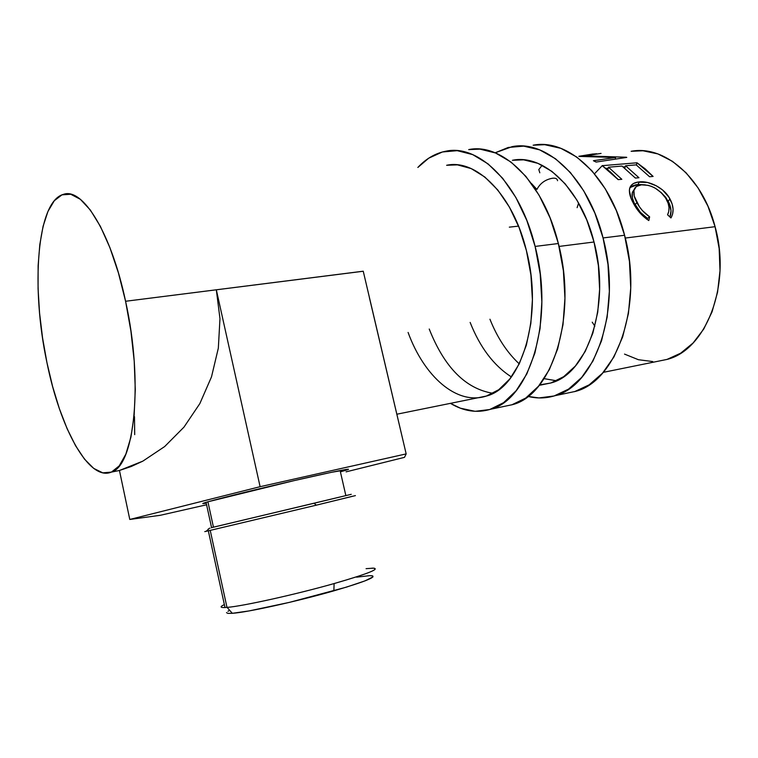 <?xml version="1.0" encoding="UTF-8"?>
<svg xmlns="http://www.w3.org/2000/svg" width="758" height="758" viewBox="0 0 758 758"><rect width="100%" height="100%" fill="white"/><g stroke="black" fill="none" stroke-linecap="round" stroke-linejoin="round"><path stroke-width="1.14" d="M554.998 395.695C546.092 398.433 537.09 398.67 528.004 396.406L538.91 397.931L554.06 395.979L568.538 389.129L581.689 377.418L592.898 361.121L601.549 340.759L607.158 317.147L609.366 291.318L607.992 264.476L603.065 237.946L594.84 213.017L583.755 190.883L570.395 172.53L555.434 158.706L539.62 149.847L523.664 146.133L508.22 147.469L495.126 152.813L512.162 146.645C546.471 139.548 588.331 178.092 603.065 237.946C622.28 308.819 595.627 385.68 554.998 395.695L575.474 391.384C616.557 381.274 643.703 305.218 624.583 235.264C609.944 176.169 567.846 138.145 533.13 145.214L544.756 144.693L560.873 148.341L576.81 157.067L591.856 170.702L605.272 188.808L616.377 210.658L624.583 235.264L603.065 237.946L624.583 235.264L629.453 261.463L630.741 287.974L628.429 313.509L622.678 336.865L613.876 357.027L602.506 373.192L589.174 384.837L574.526 391.668M542.377 384.704L550.839 382.979L563.696 376.669L575.35 366.057L585.223 351.418L592.822 333.226L597.73 312.22L599.625 289.291L598.375 265.518L594.016 242.001L586.758 219.896L576.98 200.207L565.165 183.824L551.928 171.403L537.886 163.34L523.664 159.834L512.427 160.289C543.353 153.684 580.884 188.429 594.016 242.001C611.128 305.303 587.365 374.177 550.734 383.008L539.592 384.893M511.385 376.906C493.818 365.65 480.07 347.486 470.14 322.425M489.943 319.222C497.276 337.632 507.045 352.508 519.239 363.859M544.111 378.649L556.533 380.772M511.659 404.905L525.749 398.045L538.531 386.192L549.361 369.61L557.68 348.841L562.995 324.708L564.947 298.264L563.393 270.748L558.362 243.526L535.12 246.426L526.848 220.483L515.847 197.431L502.696 178.31L488.067 163.88L472.698 154.613L457.264 150.671L442.416 151.979L428.696 158.204L417.848 167.461C426.138 158.555 435.585 153.116 446.187 151.145C479.122 143.944 520.111 184.147 535.12 246.426L558.362 243.526C543.439 182.072 502.128 142.438 468.709 149.61M478.289 397.704L486.418 396.036L498.745 389.707L509.869 378.896L519.23 363.868L526.365 345.127L530.846 323.41L532.41 299.666L530.913 274.983L526.403 250.557L519.107 227.561L509.404 207.067L497.779 189.993L484.836 177.021L471.182 168.579L457.434 164.865L446.623 165.282C476.289 158.583 513.033 194.834 526.403 250.557C543.751 316.427 521.523 387.528 486.323 396.074C456.761 405.653 424.101 376.375 408.088 332.44M429.227 329.029C444.425 367.412 465.668 388.845 492.946 393.307M490.587 409.254C477.133 413.318 463.744 411.348 450.423 403.351L460.409 408.202L475.105 411.319L489.687 409.528L503.568 402.669L516.132 390.74L526.772 374.016L534.902 353.048L540.047 328.64L541.866 301.874L540.208 274.008L535.12 246.426C554.61 320.208 529.643 399.57 490.587 409.254L512.569 404.63C552.194 394.823 577.748 316.313 558.362 243.526L550.1 217.934L539.061 195.194L525.834 176.33L511.091 162.108L495.552 152.983L479.937 149.127L468.7 149.61M227.087 607.385L232.318 613.307C246.928 612.436 297.581 601.274 333.861 590.842L334.107 583.565C295.828 594.433 242.304 606.296 227.087 607.385L226.983 607.395C220.152 607.925 219.28 606.987 224.368 604.59C219.829 606.732 220.038 607.708 225.003 607.528L226.983 607.395L210.222 530.382L316.342 505.16L314.02 503.255L211.558 527.615C207.086 528.686 207.086 528.696 211.567 527.644L213.453 527.198L207.919 501.796L206.053 502.336C201.647 503.672 201.713 503.956 206.242 503.179L202.793 503.577L207.919 501.796L213.453 527.198L351.257 494.32M206.309 531.197C204.281 531.709 204.243 531.746 206.195 531.301L210.222 530.382L206.309 531.197M345.601 470.358L340.408 471.836L345.856 495.59L348.775 494.908L314.02 503.255L316.342 505.16L210.222 530.382L226.983 607.395C242.077 606.343 295.734 594.462 334.107 583.565C369.004 573.455 381.662 568.31 372.083 568.14M658.096 361.234L667.031 359.406L680.675 353.19L693.106 342.976L703.746 329.048L712.046 311.889L717.57 292.162L720.005 270.72L719.162 248.548L715.078 226.689C702.429 176.946 663.885 144.854 631.12 151.297L642.974 150.766L657.859 153.912L672.431 161.312L686.066 172.777L698.09 187.927L707.934 206.167L715.078 226.689L625.284 238.05L715.078 226.689C731.678 285.406 705.632 350.215 666.926 359.444L603.235 372.358M369.402 297.667L406.165 453.9L404.497 457.349L346.103 471.855L404.497 457.349L406.165 453.9L363.243 271.203L216.324 289.793L260.108 486.693L216.324 289.793L219.972 318.654L218.332 348.13L211.501 376.868L199.847 403.588L183.967 427.133L164.657 446.557L142.826 461.148L119.442 470.472L129.789 519.457L119.442 470.472L131.267 466.483L142.826 461.148L164.657 446.557L183.967 427.133L199.847 403.588L211.501 376.868L218.332 348.13L219.972 318.654L216.324 289.793L125.582 301.267C143.66 382.525 134.469 466.075 111.35 472.12C88.809 481.7 60.09 428.071 46.958 362.684C30.803 287.784 36.659 201.192 63.568 194.313C82.669 187.368 111.199 232.725 125.582 301.267L363.253 271.25M559.063 246.426L594.016 242.001L559.063 246.426M671.484 216.996L670.934 217.934L667.571 214.779L668.802 211.368L669.011 207.465L668.168 203.352L665.439 197.62L661.706 193.044L655.263 188.183L651.672 186.468L648.062 185.331L641.448 184.819L636.379 186.477L633.934 190.4L634.219 196.028L639.364 206.678L642.367 210.544L649.634 216.854L648.82 220.55L646.46 218.967L639.923 212.865L636.256 208.062L631.149 198.539L629.348 190.438L630.059 187.235L631.442 185.104L633.517 183.502L637.762 182.119L647.493 182.47L656.343 185.805L662.501 189.898L668.859 197.099L672.156 204.082L673.076 209.113L672.668 213.86L671.484 216.996M602.24 165.67L637.023 162.79L653.102 176.434L649.587 176.756L636.189 164.874L625.577 165.765L638.956 177.732L635.375 178.064L622.015 166.068L608.513 167.205L621.835 179.305L618.187 179.637L602.24 165.67L610.417 171.933L618.187 179.637L621.835 179.305L608.513 167.205L622.015 166.068L635.375 178.064L638.956 177.732L625.577 165.765L636.189 164.874L649.587 176.756L653.102 176.434L645.276 168.911L637.023 162.79L602.24 165.67M615.562 157.503L578.856 156.3L592.841 154.007L579.472 156.404L615.562 157.503L615.316 159.104L615.562 157.503L593.391 160.724L615.562 157.503M596.12 162.06L593.391 160.724L596.12 162.06L626.781 157.399L596.12 162.06M626.373 157.238L585.441 155.864L626.373 157.238M601.056 153.41L585.441 155.864L585.413 156.413L585.441 155.864L601.056 153.41M592.851 154.073L596.745 153.76L592.851 154.073M592.225 322.169L594.859 326.196M624.526 354.1L638.407 359.709L652.752 361.557M602.354 165.528L594.518 173.781M578.619 203.04L577.122 207.673M125.582 301.267L130.926 331.161L134.213 361.111L135.284 389.631L134.147 415.356L130.926 437.139L125.847 454.156L119.224 465.886L111.417 472.101L102.785 472.85L93.717 468.406L84.545 459.196L75.592 445.77L67.13 428.734L59.399 408.751L52.615 386.504L46.958 362.684L42.571 337.973L39.568 313.101L38.071 288.76L38.127 265.679L39.804 244.607L43.083 226.282L47.953 211.425L54.292 200.737L61.976 194.844L70.75 194.256L80.339 199.297L90.354 210.051L100.359 226.32L109.882 247.572L118.438 272.946L125.582 301.267M666.405 199.259C669.456 205.048 669.845 210.222 667.571 214.779L670.934 217.934C674.061 212.467 673.758 206.185 670.044 199.098C664.643 188.012 649.056 180.584 639.401 181.901C634.683 182.271 631.566 184.052 630.059 187.235L629.661 188.372C628.846 192.38 630.059 197.279 633.29 203.059C636.966 210.298 642.149 216.125 648.82 220.55L649.634 216.854C644.196 213.159 639.96 208.422 636.938 202.651C634.133 197.592 633.186 193.281 634.105 189.727C635.071 186.79 637.516 185.151 641.448 184.819C651.501 184.554 659.82 189.367 666.405 199.259M634.228 189.377L632.409 192.267C631.499 195.678 632.38 199.799 635.043 204.651L636.938 202.651L635.043 204.651C637.98 210.241 642.13 214.827 647.512 218.389L649.634 216.854L647.512 218.389L647.247 219.526L647.512 218.389L640.349 212.297L634.219 203.002L632.447 198.226L632.276 192.75L634.228 189.377M629.917 187.605L637.904 184.469L639.401 181.901L637.904 184.469L645.229 184.838L636.265 184.687L632.001 186.042L629.917 187.605M660.805 192.191L668.12 201.069L670.044 199.098L668.12 201.069C671.162 206.744 671.787 212.069 669.987 217.034L671.001 210.781L669.276 203.466L665.676 197.251L660.805 192.191M624.819 168.172L625.577 165.765L624.819 168.172M607.745 169.697L608.513 167.205L607.745 169.697M617.088 178.424L618.263 179.627L617.088 178.424M606.059 168.38L608.21 168.2L606.059 168.38M623.199 166.931L625.265 166.751L623.199 166.931M636.379 165.017L637.023 162.79L636.379 165.017M539.81 172.805L538.815 169.546L542.16 165.291M531.405 183.436L536.91 189.434C540.217 183.19 545.466 179.457 552.639 178.215C555.69 177.931 557.32 178.765 557.556 180.717M509.319 227.154L518.538 226.121M160.298 515.298L206.583 504.781L160.298 515.298L129.789 519.457L160.298 515.298M134.479 416.635L134.706 434.656M260.108 486.693L129.789 519.457L260.108 486.693L406.165 453.9L260.108 486.693M348.263 469.448L331.464 472.31L294.066 480.638L207.919 501.796C221.298 497.93 264.912 487.261 301.002 479.047C337.225 470.794 355.966 467.222 345.743 470.311M356.573 577.16L369.781 575.654L372.737 575.919M372.983 576.895L365.015 580.874L346.415 587.137L289.509 602.354L249.069 610.929L232.213 613.317L227.902 613.364L226.509 612.654M227.987 611.251L229.693 610.342M355.407 495.609L316.342 505.16L352.688 496.234M366.067 568.671L373.542 568.14C380.175 568.917 367.024 574.062 334.107 583.565L333.861 590.842C365.091 581.699 377.607 576.639 371.392 575.682M550.734 383.008L539.232 385.339M486.323 396.074L396.841 414.219M206.195 531.301L209.596 528.108M208.327 530.818L225.003 607.528M206.053 502.336L211.567 527.644M119.451 470.481L111.35 472.12M632.409 192.267L634.105 189.727"/></g></svg>
